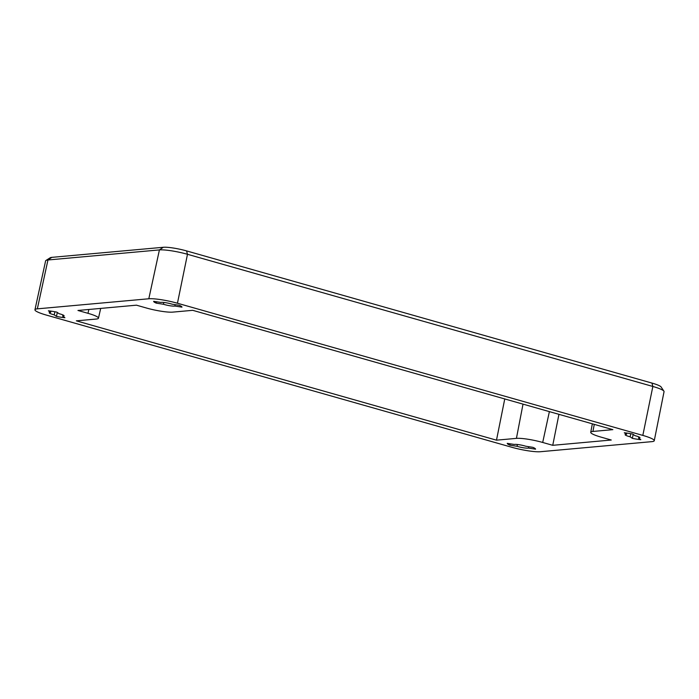 <?xml version="1.0" encoding="UTF-8"?>
<svg xmlns="http://www.w3.org/2000/svg" width="699" height="699" viewBox="0 0 699 699"><rect width="100%" height="100%" fill="white"/><g stroke="black" fill="none" stroke-linecap="round" stroke-linejoin="round"><path stroke-width="1.05" d="M638.563 438.116L640.808 439.671A14.461 2.123 11.8 0 1 632.368 438.352L630.122 436.796A7.593 1.118 11.8 0 1 629.109 436.526A7.593 1.118 11.8 0 1 625.116 434.664A7.593 1.118 11.8 0 1 626.522 434.324L624.277 432.768A14.461 2.123 11.8 0 1 632.717 434.079L634.963 435.634A7.593 1.118 11.8 0 1 639.978 437.766A7.593 1.118 11.8 0 1 638.563 438.116L638.816 436.884M601.201 437.172A19.878 2.927 11.8 0 1 590.734 432.297A19.878 2.927 11.8 0 1 592.927 431.449L612.866 429.649L192.706 310.321L172.767 312.121A19.878 2.927 11.8 0 1 146.51 308.032L136.462 305.175L77.947 310.47L87.995 313.318A19.878 2.927 11.8 0 1 98.463 318.211A19.878 2.927 11.8 0 1 96.279 319.041L76.34 320.841L496.491 440.169L516.43 438.369A19.878 2.927 11.8 0 1 542.695 442.458L552.743 445.315L611.258 440.021L601.201 437.172M153.64 301.313L160.77 302.422A7.593 1.118 11.8 0 1 172.164 304.196L179.293 305.306A14.461 2.123 11.8 0 1 181.958 307.149L174.829 306.031A7.593 1.118 11.8 0 1 164.361 304.537A7.593 1.118 11.8 0 1 163.435 304.257L156.296 303.148A14.461 2.123 11.8 0 1 153.64 301.313M535.565 449.177L528.435 448.068A7.593 1.118 11.8 0 1 517.968 446.574A7.593 1.118 11.8 0 1 517.033 446.294L509.903 445.184A14.461 2.123 11.8 0 1 507.247 443.349L514.377 444.459A7.593 1.118 11.8 0 1 525.77 446.233L532.9 447.343A14.461 2.123 11.8 0 1 535.565 449.177M56.829 312.138L59.083 313.694A7.593 1.118 11.8 0 1 64.09 315.826A7.593 1.118 11.8 0 1 62.674 316.175L64.92 317.722A14.461 2.123 11.8 0 1 56.479 316.411L54.234 314.856A7.593 1.118 11.8 0 1 53.229 314.585A7.593 1.118 11.8 0 1 49.227 312.724A7.593 1.118 11.8 0 1 50.643 312.374L48.388 310.819A14.461 2.123 11.8 0 1 56.829 312.138M148.808 298.77A21.686 3.189 11.8 0 1 177.45 303.235L642.827 435.407A21.686 3.189 11.8 0 1 654.255 440.719A21.686 3.189 11.8 0 1 651.861 441.646L540.397 451.72A21.686 3.189 11.8 0 1 511.747 447.255L46.37 315.083A21.686 3.189 11.8 0 1 34.95 309.762A21.686 3.189 11.8 0 1 37.335 308.844L148.808 298.77L159.416 249.91L47.951 259.984A21.25 3.128 -168.2 0 0 45.933 260.482A21.25 3.128 -168.2 0 0 45.61 260.884L34.95 309.762M632.368 438.352L633.189 434.411M45.933 260.482L50.188 257.765A17.597 2.586 11.8 0 1 51.857 257.354L163.321 247.28A17.597 2.586 11.8 0 1 186.572 250.906L651.949 383.069A17.597 2.586 11.8 0 1 661.105 386.975L663.91 391.169A21.25 3.128 -168.2 0 0 652.857 386.46L187.481 254.287A21.25 3.128 -168.2 0 0 159.416 249.91L163.321 247.28M626.522 434.324L626.793 433.057M62.674 316.175L62.927 314.943M54.234 314.856L54.88 311.754M56.479 316.411L57.309 312.462M509.903 445.184L510.191 443.804M528.435 448.068L528.724 446.696M558.947 414.341L552.743 445.315M50.643 312.374L50.905 311.116M517.033 446.294L517.417 444.485M163.435 304.257L163.811 302.449M630.122 436.796L630.769 433.703M156.296 303.148L156.585 301.767M174.829 306.031L175.117 304.659M654.255 440.719L664.05 391.667A21.25 3.128 -168.2 0 0 663.91 391.169M504.757 398.946L496.491 440.169M51.857 257.354L47.951 259.984L37.335 308.844M549.379 411.624L542.695 442.458M594.281 424.372L592.927 431.449M523.018 404.136L516.43 438.369M186.572 250.906L187.481 254.287L177.45 303.235M651.949 383.069L652.857 386.46L642.827 435.407M88.825 309.482L87.995 313.318M98.463 318.211L100.691 308.408M590.734 432.297L592.35 423.821"/></g></svg>
